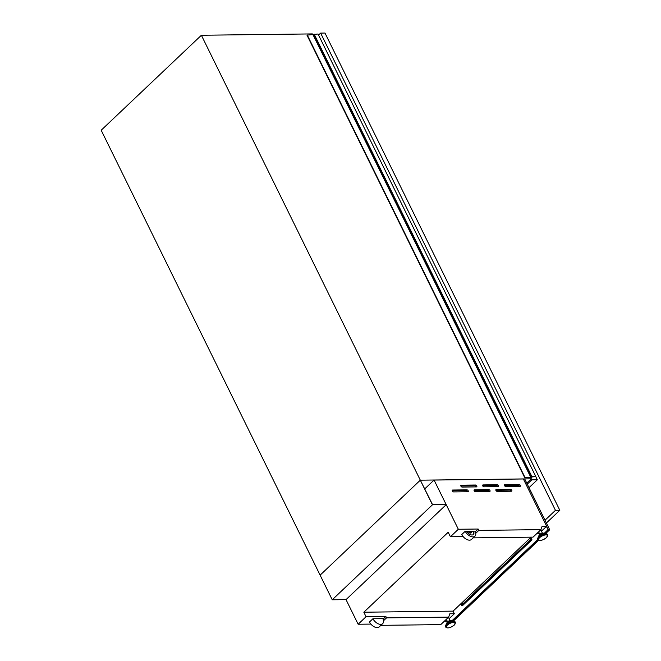 <?xml version="1.0" encoding="UTF-8"?>
<svg xmlns="http://www.w3.org/2000/svg" width="661" height="661" viewBox="0 0 661 661"><rect width="100%" height="100%" fill="white"/><g stroke="black" fill="none" stroke-linecap="round" stroke-linejoin="round"><path stroke-width="0.99" d="M432.434 504.806L332.235 599.783L320.114 575.153L420.313 480.175L432.517 504.566L446.109 504.401L432.434 504.806L420.313 480.175L320.114 575.153L101.183 130.234L201.382 35.256L312.347 33.909L312.81 34.859M446.225 504.64L346.025 599.618L332.235 599.783M462.171 487.074A1.14 0.661 -133.5 0 1 460.915 486.141A1.14 0.661 -133.5 0 1 460.924 485.306A1.14 0.661 -133.5 0 1 461.246 485.182L475.515 485.017A1.14 0.661 -133.5 0 1 476.631 485.719A1.14 0.661 -133.5 0 1 476.763 486.785A1.14 0.661 -133.5 0 1 476.441 486.901L462.171 487.074M483.968 486.81A1.14 0.661 -133.5 0 1 482.712 485.876A1.14 0.661 -133.5 0 1 482.72 485.042A1.14 0.661 -133.5 0 1 483.042 484.926L497.312 484.753A1.14 0.661 -133.5 0 1 498.427 485.455A1.14 0.661 -133.5 0 1 498.559 486.521A1.14 0.661 -133.5 0 1 498.237 486.636L483.968 486.81M505.764 486.546A1.14 0.661 -133.5 0 1 504.508 485.612A1.14 0.661 -133.5 0 1 504.517 484.777A1.14 0.661 -133.5 0 1 504.839 484.662L519.1 484.488A1.14 0.661 -133.5 0 1 520.224 485.191A1.14 0.661 -133.5 0 1 520.347 486.256A1.14 0.661 -133.5 0 1 520.033 486.372L505.764 486.546M453.595 491.916A1.14 0.661 -133.5 0 1 452.339 490.983A1.14 0.661 -133.5 0 1 452.347 490.148A1.14 0.661 -133.5 0 1 452.669 490.032L466.939 489.859A1.14 0.661 -133.5 0 1 468.054 490.561A1.14 0.661 -133.5 0 1 468.186 491.627A1.14 0.661 -133.5 0 1 467.864 491.751L453.595 491.916M475.391 491.652A1.14 0.661 -133.5 0 1 474.135 490.718A1.14 0.661 -133.5 0 1 474.144 489.884A1.14 0.661 -133.5 0 1 474.466 489.768L488.727 489.594A1.14 0.661 -133.5 0 1 489.851 490.305A1.14 0.661 -133.5 0 1 489.975 491.363A1.14 0.661 -133.5 0 1 489.661 491.487L475.391 491.652M497.188 491.396A1.14 0.661 -133.5 0 1 495.932 490.462A1.14 0.661 -133.5 0 1 495.94 489.619A1.14 0.661 -133.5 0 1 496.262 489.504L510.523 489.33A1.14 0.661 -133.5 0 1 511.647 490.041A1.14 0.661 -133.5 0 1 511.771 491.106A1.14 0.661 -133.5 0 1 511.457 491.222L497.188 491.396M451.182 620.704A2.371 0.909 153.8 0 0 449.546 620.696A2.371 0.909 153.8 0 0 447.489 621.869A2.371 0.909 153.8 0 0 446.976 622.769M539.26 535.303A2.371 0.909 -26.2 0 1 539.773 534.394A2.371 0.909 -26.2 0 1 541.83 533.229A2.371 0.909 -26.2 0 1 543.466 533.229M444.299 621.257L446.431 621.233L447.001 620.687M383.471 620.778L386.545 617.87L448.662 617.118L440.747 624.62L380.868 625.347M346.025 599.618L358.146 624.24L370.879 624.091M529.833 538.376L530.51 539.756L461.634 605.038L460.957 603.658M382.669 623.637L379.216 626.909A7.122 4.123 -133.5 0 1 369.474 622.018L372.928 618.746L382.826 618.622A7.122 4.123 -133.5 0 1 382.669 623.637A7.122 4.123 -133.5 0 1 372.928 618.746M468.682 531.229A2.132 1.239 46.5 0 0 471.524 532.551A2.132 1.239 46.5 0 0 471.632 531.196L468.343 531.551A2.132 1.239 46.5 0 0 471.186 532.865A2.132 1.239 46.5 0 0 471.326 532.683M434.128 480.06L523.372 478.977L546.63 526.255L542.094 526.305L540.946 529.643L478.828 530.395L478.151 529.023L458.337 529.263L434.07 480.043L523.322 478.977M473.152 537.872L533.03 537.145L540.946 529.643M475.755 533.311L478.828 530.395M536.575 533.782L539.285 533.22M541.417 531.196L546.63 526.255M475.342 531.7L478.151 529.023M473.524 531.171L475.11 531.155A7.122 4.123 -133.5 0 1 474.953 536.162L471.5 539.442A7.122 4.123 -133.5 0 1 461.758 534.542L465.204 531.27L466.79 531.254A4.842 2.809 -133.5 0 0 473.383 534.509A4.842 2.809 -133.5 0 0 473.524 531.171L473.185 531.494A4.842 2.809 -133.5 0 1 473.202 534.658M466.972 531.568L468.343 531.551M471.731 531.51L473.185 531.494M463.163 536.616L450.422 536.765L458.337 529.263M530.849 477.977L532.146 476.928L535.807 476.573L318.04 34.008L306.977 35.165L524.751 477.729L530.791 477.655L531.27 478.837L420.313 480.175L201.382 35.256M526.751 483.117L531.27 478.837M531.105 537.17L453.074 611.136L454.347 613.73L449.133 618.671M448.662 617.118L449.81 613.78L454.347 613.73M545.697 533.567L549.712 529.767L524.768 479.068L523.421 479.085M424.783 488.851L434.07 480.043M358.146 624.24L366.054 616.738L385.875 616.498L386.545 617.87M450.422 536.765L448.199 532.245L363.831 612.21L366.054 616.738M383.058 619.167L385.875 616.498M363.831 612.21L453.074 611.136M474.953 536.162A7.122 4.123 -133.5 0 1 465.204 531.27M529.998 538.219L530.791 539.83L461.585 605.435L460.791 603.823M549.712 529.767L548.324 529.783L546.597 526.288M446.737 620.943L447.29 622.067M452.347 620.753L537.996 539.566M544.631 533.278L548.324 529.783M453.421 621.043L538.641 540.252M452.05 620.687L537.88 539.335M544.333 533.22L548.035 529.709L546.432 526.445M446.91 620.778L447.456 621.894M461.585 605.435L462.766 605.418L531.981 539.814L530.816 537.443M530.791 539.83L531.981 539.814M462.576 604.146L461.799 602.865M529.502 538.69L530.015 538.748M495.866 490.297L509.681 490.132A1.14 0.661 -133.5 0 1 511.011 491.222M474.069 490.561L487.892 490.396A1.14 0.661 -133.5 0 1 489.214 491.487M452.273 490.826L466.096 490.66A1.14 0.661 -133.5 0 1 467.418 491.751M504.442 485.455L518.265 485.281A1.14 0.661 -133.5 0 1 519.587 486.38M482.646 485.711L496.469 485.546A1.14 0.661 -133.5 0 1 497.791 486.645M460.849 485.975L474.672 485.81A1.14 0.661 -133.5 0 1 475.994 486.901M314.115 34.05L531.89 476.614L530.849 477.416L524.751 477.729M307.233 34.926L524.999 477.49M535.807 476.573L531.89 476.614M546.383 523.008L559.817 510.275L324.989 33.05L320.635 33.1L555.455 510.325L545.011 520.224M559.817 510.275L555.455 510.325M318.561 35.066L320.635 33.1M535.774 476.606L537.335 479.787L529.007 487.686M530.857 477.961L531.791 479.853L527.263 484.149M537.335 479.787L531.791 479.853M447.034 622.745A3.636 1.396 153.8 0 0 446.332 623.67L447.076 622.679L452.289 620.737A3.636 1.396 153.8 0 0 447.034 622.745M454.826 621.604A5.238 2.016 153.8 0 0 454.181 621.241A5.238 2.016 153.8 0 0 446.588 624.133A5.238 2.016 153.8 0 0 445.572 625.471A5.238 2.016 153.8 0 0 445.464 626.207M452.289 620.737L455.173 621.968A5.362 2.066 153.8 0 0 451.612 621.646A5.362 2.066 153.8 0 0 446.629 624.381A5.362 2.066 153.8 0 0 445.547 626.702L445.77 627.149C447.538 628.611 450.389 627.909 454.305 625.05L455.388 622.414A5.362 2.066 153.8 0 0 451.827 622.092A5.362 2.066 153.8 0 0 446.844 624.827A5.362 2.066 153.8 0 0 445.77 627.149M447.315 625.174A4.933 1.9 153.8 0 0 447.836 627.9A4.933 1.9 153.8 0 0 454.181 625.091A4.933 1.9 153.8 0 0 453.669 622.373A4.933 1.9 153.8 0 0 447.315 625.174M544.573 533.262L539.359 535.203L538.608 536.195A3.636 1.396 -26.2 0 1 539.318 535.27A3.636 1.396 -26.2 0 1 544.573 533.262L546.465 533.766A5.238 2.016 -26.2 0 1 547.11 534.129M537.748 538.732A5.238 2.016 -26.2 0 1 537.856 538.004A5.238 2.016 -26.2 0 1 538.872 536.658A5.238 2.016 -26.2 0 1 546.465 533.766L547.672 534.939A5.362 2.066 -26.2 0 0 544.11 534.617A5.362 2.066 -26.2 0 0 539.128 537.352A5.362 2.066 -26.2 0 0 538.046 539.673C539.822 541.136 542.673 540.434 546.589 537.575L547.672 534.939M538.608 536.195L537.831 539.227A5.362 2.066 -26.2 0 1 538.913 536.906A5.362 2.066 -26.2 0 1 543.896 534.171A5.362 2.066 -26.2 0 1 547.448 534.493M546.465 537.616A4.933 1.9 -26.2 0 1 540.12 540.425A4.933 1.9 -26.2 0 1 539.599 537.707A4.933 1.9 -26.2 0 1 545.953 534.898A4.933 1.9 -26.2 0 1 546.465 537.616M540.69 534.27A3.322 1.281 -26.2 0 1 541.772 533.733M449.488 621.208A3.322 1.281 153.8 0 0 448.414 621.745M509.681 490.132L510.523 489.33M495.808 489.933L496.262 489.504M487.892 490.396L488.727 489.594M474.011 490.198L474.466 489.768M466.096 490.66L466.939 489.859M452.215 490.462L452.669 490.032M518.265 485.281L519.1 484.488M504.384 485.091L504.839 484.662M496.469 485.546L497.312 484.753M482.588 485.348L483.042 484.926M474.672 485.81L475.515 485.017M460.791 485.612L461.246 485.182M313.446 34.694L531.213 477.259M313.074 34.851L530.849 477.416M446.332 623.67L445.547 626.702M446.332 619.324L447.555 621.803M537.831 539.227L538.046 539.673M538.616 531.849L539.83 534.328M540.748 529.833L542.351 533.097M448.464 617.308L450.067 620.572M455.173 621.968L455.388 622.414"/></g></svg>
